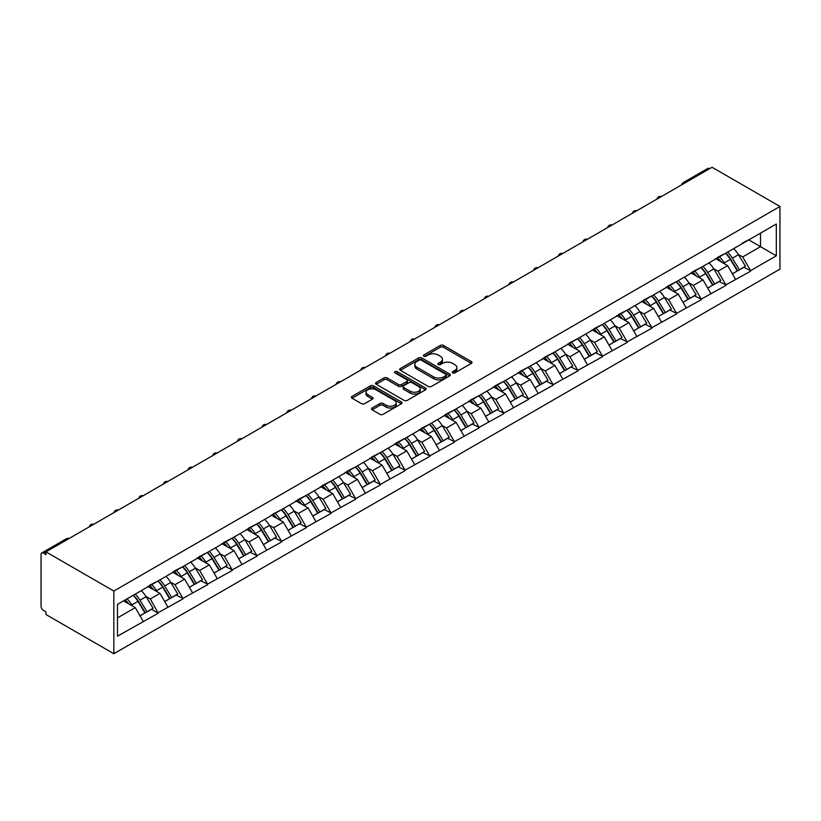 <?xml version="1.0" encoding="UTF-8"?>
<svg xmlns="http://www.w3.org/2000/svg" width="821" height="821" viewBox="0 0 821 821"><rect width="100%" height="100%" fill="white"/><g stroke="black" fill="none" stroke-linecap="round" stroke-linejoin="round"><path stroke-width="1.23" d="M452.71 372.888A1.539 0.883 0 0 0 454.885 372.888L471.387 363.364A2.196 1.273 0 0 0 472.034 362.472A2.196 1.273 0 0 0 471.387 361.568L443.432 345.425A2.196 1.273 0 0 0 440.323 345.425L423.821 354.959A1.539 0.883 0 0 0 423.369 355.585A1.539 0.883 0 0 0 423.821 356.211A1.539 0.883 0 0 0 425.996 356.211L428.131 354.98A7.03 4.054 0 0 1 438.075 354.98L440.405 356.324A7.03 4.054 0 0 1 442.457 359.198A7.03 4.054 0 0 1 440.405 362.061L438.27 363.293A1.539 0.883 0 0 0 437.819 363.929A1.539 0.883 0 0 0 438.27 364.555A1.539 0.883 0 0 0 440.446 364.555L442.581 363.323A7.03 4.054 0 0 1 452.515 363.323L454.844 364.668A7.03 4.054 0 0 1 456.907 367.531A7.03 4.054 0 0 1 454.844 370.404L452.71 371.636A1.539 0.883 0 0 0 452.258 372.262A1.539 0.883 0 0 0 452.71 372.888L452.71 371.636M372.149 408.016A2.196 1.273 0 0 0 371.503 408.909A2.196 1.273 0 0 0 372.149 409.812L379.99 414.338A2.196 1.273 0 0 0 383.099 414.338L401.418 403.758A2.196 1.273 0 0 0 402.064 402.865A2.196 1.273 0 0 0 401.418 401.962L373.463 385.829A2.196 1.273 0 0 0 370.363 385.829L352.035 396.41A2.196 1.273 0 0 0 351.388 397.302A2.196 1.273 0 0 0 352.035 398.195L361.507 403.665A2.196 1.273 0 0 0 364.616 403.665L372.457 399.139A2.196 1.273 0 0 0 373.103 398.247A2.196 1.273 0 0 0 372.457 397.343L367.757 394.634A5.87 3.397 0 0 1 366.033 392.233A5.87 3.397 0 0 1 369.666 389.103A5.87 3.397 0 0 1 376.069 389.842L394.47 400.463A5.87 3.397 0 0 1 396.194 402.865A5.87 3.397 0 0 1 392.561 405.995A5.87 3.397 0 0 1 386.157 405.256L383.099 403.491A2.196 1.273 0 0 0 379.99 403.491L372.149 408.016L372.149 409.812L379.99 405.317L379.99 403.491M45.955 551.866L712.074 167.279L779.95 206.471L113.832 591.048L45.955 551.866L45.955 554.606L43.421 553.138A3.356 1.94 -120 0 0 41.748 552.974A3.356 1.94 -120 0 0 41.05 554.514L41.05 606.216A3.356 1.94 -120 0 0 43.421 610.331L45.955 611.789L45.955 614.529L113.832 653.721L113.832 591.048M428.285 386.455A2.196 1.273 0 0 0 431.394 386.455L449.723 375.874A2.196 1.273 0 0 0 450.36 374.971A2.196 1.273 0 0 0 449.723 374.078L421.768 357.935A2.196 1.273 0 0 0 418.659 357.935L400.33 368.516A2.196 1.273 0 0 0 399.694 369.419A2.196 1.273 0 0 0 400.33 370.312L428.285 386.455M395.589 373.227A1.539 0.883 0 0 1 397.148 373.442L397.148 371.615L425.576 388.025A2.196 1.273 0 0 1 426.212 388.918A2.196 1.273 0 0 1 425.576 389.811L407.247 400.391A2.196 1.273 0 0 1 404.137 400.391L376.182 384.259L376.182 382.463A2.196 1.273 0 0 0 375.536 383.356A2.196 1.273 0 0 0 376.182 384.259M376.182 382.463L384.023 377.937A2.196 1.273 0 0 1 387.132 377.937L398.472 384.485A2.196 1.273 0 0 0 401.572 384.485L406.775 381.478A2.196 1.273 0 0 0 407.421 380.575A2.196 1.273 0 0 0 406.775 379.682L394.973 372.867A1.539 0.883 0 0 1 394.521 372.241A1.539 0.883 0 0 1 395.476 371.42A1.539 0.883 0 0 1 397.148 371.615M113.832 653.721L779.95 269.134L779.95 206.471M133.248 595.287A14.994 8.651 -120 0 1 138.38 601.28L145.368 612.815L151.454 609.305L158.217 613.205L150.305 598.95L145.922 596.426M158.217 613.205L117.475 636.183L117.475 604.389L776.307 224.01L776.307 255.803L750.599 270.643L742.687 256.942L738.305 254.407M725.631 253.268A14.994 8.651 -120 0 1 730.762 259.272L737.751 270.807L743.836 267.287L750.599 270.643M750.599 271.197L725.918 284.897L718.006 271.197L713.623 268.662M700.949 267.523A14.994 8.651 -120 0 1 706.081 273.526L713.069 285.061L719.155 281.541L725.918 284.897M725.918 285.441L701.237 299.142L693.324 285.441L688.942 282.917M676.268 281.767A14.994 8.651 -120 0 1 681.399 287.771L688.388 299.306L694.474 295.796L701.237 299.142M701.237 299.696L676.555 313.396L668.643 299.696L664.261 297.161M651.587 296.022A14.994 8.651 -120 0 1 656.718 302.025L663.696 313.56L669.792 310.04L676.555 313.396M676.555 313.94L651.864 327.651L643.962 313.94L639.58 311.416M626.895 310.276A14.994 8.651 -120 0 1 632.037 316.27L639.015 327.805L645.111 324.295L651.864 327.651M651.864 328.195L627.182 341.895L619.27 328.195L614.888 325.66M602.214 324.521A14.994 8.651 -120 0 1 607.345 330.524L614.334 342.059L620.43 338.539L627.182 341.895M627.182 342.449L602.501 356.15L594.589 342.449L590.207 339.915M577.532 338.775A14.994 8.651 -120 0 1 582.664 344.779L589.652 356.314L595.748 352.794L602.501 356.15M602.501 356.694L577.82 370.394L569.907 356.694L565.525 354.169M552.851 353.02A14.994 8.651 -120 0 1 557.982 359.023L564.971 370.558L571.067 367.049L577.82 370.394M577.82 370.948L553.138 384.649L545.226 370.948L540.844 368.413M528.17 367.274A14.994 8.651 -120 0 1 533.301 373.278L540.29 384.813L546.375 381.293L553.138 384.649M553.138 385.193L528.457 398.903L520.545 385.193L516.163 382.668M503.489 381.529A14.994 8.651 -120 0 1 508.62 387.522L515.609 399.057L521.694 395.548L528.457 398.903M528.457 399.447L503.776 413.148L495.863 399.447L491.481 396.912M478.807 395.773A14.994 8.651 -120 0 1 483.938 401.777L490.927 413.312L497.013 409.792L503.776 413.148M503.776 413.702L479.095 427.402L471.182 413.702L466.8 411.167M454.116 410.028A14.994 8.651 -120 0 1 459.257 416.031L466.236 427.567L472.332 424.047L479.095 427.402M479.095 427.946L454.403 441.647L446.491 427.946L442.109 425.422M429.434 424.272A14.994 8.651 -120 0 1 434.566 430.276L441.554 441.811L447.65 438.301L454.403 441.647M454.403 442.201L429.722 455.901L421.809 442.201L417.427 439.666M404.753 438.527A14.994 8.651 -120 0 1 409.884 444.53L416.873 456.066L422.969 452.545L429.722 455.901M429.722 456.445L405.04 470.156L397.128 456.445L392.746 453.921M380.072 452.782A14.994 8.651 -120 0 1 385.203 458.775L392.192 470.31L398.288 466.8L405.04 470.156M405.04 470.7L380.359 484.4L372.447 470.7L368.065 468.165M355.39 467.026A14.994 8.651 -120 0 1 360.522 473.029L367.51 484.564L373.596 481.044L380.359 484.4M380.359 484.954L355.678 498.655L347.765 484.954L343.383 482.42M330.709 481.28A14.994 8.651 -120 0 1 335.84 487.274L342.829 498.819L348.915 495.299L355.678 498.655M355.678 499.199L330.996 512.899L323.084 499.199L318.702 496.674M306.028 495.525A14.994 8.651 -120 0 1 311.159 501.528L318.148 513.063L324.233 509.554L330.996 512.899M330.996 513.453L306.315 527.154L298.403 513.453L294.021 510.919M281.336 509.779A14.994 8.651 -120 0 1 286.478 515.783L293.456 527.318L299.552 523.798L306.315 527.154M306.315 527.698L281.624 541.408L273.721 527.698L269.329 525.173M256.655 524.034A14.994 8.651 -120 0 1 261.786 530.027L268.775 541.562L274.871 538.053L281.624 541.408M281.624 541.952L256.942 555.653L249.03 541.952L244.648 539.418M231.974 538.278A14.994 8.651 -120 0 1 237.105 544.282L244.094 555.817L250.189 552.297L256.942 555.653M256.942 556.207L232.261 569.907L224.349 556.197L219.966 553.672M207.292 552.533A14.994 8.651 -120 0 1 212.423 558.526L219.412 570.072L225.508 566.552L232.261 569.907M232.261 570.451L207.58 584.152L199.667 570.451L195.285 567.927M182.611 566.777A14.994 8.651 -120 0 1 187.742 572.781L194.731 584.316L200.817 580.796L207.58 584.152M207.58 584.706L182.898 598.406L174.986 584.706L170.604 582.171M157.93 581.032A14.994 8.651 -120 0 1 163.061 587.036L170.05 598.571L176.135 595.051L182.898 598.406M182.898 598.95L158.217 612.651M149.833 585.157L158.217 580.868M150.305 598.95L159.951 593.378L147.77 586.348M167.864 607.088L159.951 593.378M174.514 570.913L182.898 566.613M174.986 584.706L184.633 579.133L172.451 572.093M192.545 592.834L184.633 579.133M199.195 556.659L207.58 552.369M199.667 570.451L209.324 564.879L197.132 557.849M217.226 578.579L209.324 564.879M223.876 542.404L232.261 538.114M224.349 556.197L234.006 550.634L221.824 543.594M241.918 564.335L234.006 550.634M248.558 528.16L256.942 523.86M249.03 541.952L258.687 536.38L246.505 529.35M266.599 550.08L258.687 536.38M273.239 513.905L281.624 509.615M273.721 527.698L283.368 522.125L271.187 515.095M291.281 535.836L283.368 522.125M297.92 499.661L306.315 495.361M298.403 513.453L308.049 507.881L295.868 500.841M315.962 521.581L308.049 507.881M322.612 485.406L330.996 481.116M323.084 499.199L332.731 493.626L320.549 486.596M340.643 507.327L332.731 493.626M347.293 471.151L355.678 466.862M347.765 484.954L357.412 479.382L345.231 472.342M365.324 493.082L357.412 479.382M371.975 456.907L380.359 452.607M372.447 470.7L382.104 465.127L369.912 458.097M390.006 478.828L382.104 465.127M396.656 442.652L405.04 438.363M397.128 456.445L406.785 450.873L394.603 443.843M414.697 464.583L406.785 450.873M421.337 428.408L429.722 424.108M421.809 442.201L431.466 436.628L419.285 429.588M439.379 450.329L431.466 436.628M446.019 414.153L454.403 409.864M446.491 427.946L456.148 422.374L443.966 415.344M464.06 436.074L456.148 422.374M470.7 399.899L479.095 395.609M471.182 413.702L480.829 408.129L468.647 401.089M488.741 421.83L480.829 408.129M495.391 385.654L503.776 381.355M495.863 399.447L505.51 393.875L493.329 386.845M513.423 407.575L505.51 393.875M520.073 371.4L528.457 367.11M520.545 385.193L530.192 379.62L518.01 372.59M538.104 393.331L530.192 379.62M544.754 357.156L553.138 352.856M545.226 370.948L554.883 365.376L542.691 358.336M562.785 379.076L554.883 365.376M569.435 342.901L577.82 338.611M569.907 356.694L579.564 351.121L567.373 344.091M587.477 364.822L579.564 351.121M594.117 328.646L602.501 324.357M594.589 342.449L604.246 336.877L592.064 329.837M612.158 350.577L604.246 336.877M618.798 314.402L627.182 310.112M619.27 328.195L628.927 322.622L616.745 315.592M636.839 336.323L628.927 322.622M643.479 300.147L651.864 295.858M643.962 313.94L653.608 308.368L641.427 301.338M661.521 322.078L653.608 308.368M668.161 285.903L676.555 281.603M668.643 299.696L678.29 294.123L666.108 287.083M686.202 307.824L678.29 294.123M692.852 271.648L701.237 267.359M693.324 285.441L702.971 279.869L690.789 272.839M710.883 293.569L702.971 279.869M717.533 257.394L725.918 253.104M718.006 271.197L727.652 265.624L715.471 258.584M735.565 279.325L727.652 265.624M709.703 168.654L685.176 182.816M684.16 183.391A3.356 1.94 120 0 1 685.012 182.724A3.356 1.94 60 0 0 683.339 182.56L707.866 168.397A3.356 1.94 60 0 1 709.539 168.562M742.215 243.149L750.599 238.86M742.687 256.942L760.492 246.669L760.492 233.143L776.307 224.01M748.783 239.906L776.307 255.803M117.475 617.905L135.27 607.632L123.561 600.869M143.182 621.333L135.27 607.632M730.413 259.539L731.203 259.99M705.732 273.793L706.512 274.245M681.05 288.038L681.83 288.489M656.369 302.292L657.149 302.744M631.688 316.537L632.468 316.998M607.006 330.791L607.786 331.243M582.315 345.046L583.105 345.497M557.633 359.29L558.424 359.742M532.952 373.545L533.732 373.996M508.271 387.789L509.051 388.251M483.59 402.044L484.369 402.495M458.908 416.298L459.688 416.75M434.227 430.543L435.007 430.994M409.535 444.797L410.326 445.249M384.854 459.042L385.644 459.503M360.173 473.296L360.963 473.748M335.491 487.551L336.271 488.002M310.81 501.795L311.59 502.247M286.129 516.05L286.909 516.501M261.447 530.294L262.227 530.746M236.756 544.549L237.546 545M212.075 558.803L212.865 559.255M187.393 573.048L188.183 573.499M162.712 587.302L163.492 587.754M138.031 601.547L138.811 601.998M453.325 373.103L454.844 372.231A7.03 4.054 0 0 0 456.907 369.358L456.907 367.531M442.457 359.198L442.457 361.024A7.03 4.054 0 0 1 440.405 363.888L438.886 364.77M471.357 363.385L443.432 347.252A2.196 1.273 0 0 0 440.323 347.252L424.436 356.427M449.723 374.078L449.723 375.874L421.768 359.762A2.196 1.273 0 0 0 418.659 359.762L400.361 370.333L400.33 368.516M445.834 375.608A1.539 0.883 0 0 0 446.285 374.971A1.539 0.883 0 0 0 445.834 374.345L421.296 360.183A1.539 0.883 0 0 0 419.131 360.183L416.873 361.476A7.03 4.054 0 0 0 414.81 364.35A7.03 4.054 0 0 0 416.873 367.223L433.642 376.901A7.03 4.054 0 0 0 443.586 376.901L445.834 375.608L445.834 377.434A1.539 0.883 0 0 0 446.285 376.798L446.285 374.971M414.81 364.35L414.81 366.176A7.03 4.054 0 0 0 416.873 369.05L416.873 367.223M445.834 377.434L443.586 378.727A7.03 4.054 0 0 1 433.642 378.727L416.873 369.05M376.213 384.269L384.023 379.764L384.023 377.937M407.421 380.575L407.421 382.401A2.196 1.273 0 0 1 406.775 383.304L401.572 386.311A2.196 1.273 0 0 1 398.472 386.311L387.132 379.764A2.196 1.273 0 0 0 384.023 379.764M397.148 373.442L425.545 389.831M410.233 391.268A5.87 3.397 0 0 0 416.637 392.007A5.87 3.397 0 0 0 420.26 388.877A5.87 3.397 0 0 0 418.546 386.475L412.06 382.73A2.196 1.273 0 0 0 408.95 382.73L403.747 385.737A2.196 1.273 0 0 0 403.111 386.629A2.196 1.273 0 0 0 403.747 387.533L410.233 391.268L410.233 393.095A5.87 3.397 0 0 0 416.637 393.834A5.87 3.397 0 0 0 420.26 390.704L420.26 388.877M403.111 386.629L403.111 388.456A2.196 1.273 0 0 0 403.747 389.359L403.747 387.533M410.233 393.095L403.747 389.359M396.194 402.865L396.194 404.691A5.87 3.397 0 0 1 392.561 407.821A5.87 3.397 0 0 1 386.157 407.083L383.099 405.317A2.196 1.273 0 0 0 379.99 405.317M366.033 392.233L366.033 394.059A5.87 3.397 0 0 0 367.757 396.461L367.757 394.634M372.426 399.16L367.757 396.461M401.387 403.778L373.463 387.656A2.196 1.273 0 0 0 370.363 387.656L352.065 398.216M733.666 248.63A18.349 10.591 60 0 1 738.469 254.684L732.383 258.194A18.349 10.591 -120 0 0 727.57 252.15M732.383 258.194L739.362 269.729L745.458 266.22L738.469 254.684M737.751 270.807L739.362 269.729M743.836 267.287L745.458 266.22M717.082 257.661A14.994 8.651 60 0 1 721.218 261.899M719.422 256.86A18.349 10.591 60 0 1 724.235 262.905L724.922 264.044M732.424 273.886L737.309 270.92L730.321 259.385A18.349 10.591 -120 0 0 725.518 253.34M737.309 270.92L732.363 273.773M708.975 262.884A18.349 10.591 60 0 1 713.788 268.929L707.692 272.449A18.349 10.591 -120 0 0 702.889 266.404M707.692 272.449L714.681 283.984L720.776 280.464L713.788 268.929M713.069 285.061L714.681 283.984M719.155 281.541L720.776 280.464M692.401 271.905A14.994 8.651 60 0 1 696.536 276.154M694.74 271.104A18.349 10.591 60 0 1 699.543 277.149L700.241 278.288M707.743 288.13L712.628 285.174L705.639 273.639A18.349 10.591 -120 0 0 700.826 267.584M712.628 285.174L707.681 288.027M684.293 277.139A18.349 10.591 60 0 1 689.106 283.183L683.01 286.703A18.349 10.591 -120 0 0 678.208 280.649M683.01 286.703L689.999 298.239L696.095 294.718L689.106 283.183M688.388 299.306L689.999 298.239M694.474 295.796L696.095 294.718M667.719 286.16A14.994 8.651 60 0 1 671.845 290.398M670.059 285.359A18.349 10.591 60 0 1 674.862 291.404L675.55 292.543M683.062 302.385L687.947 299.419L680.958 287.884A18.349 10.591 -120 0 0 676.145 281.839M687.947 299.419L683 302.272M659.612 291.383A18.349 10.591 60 0 1 664.425 297.428L658.329 300.948A18.349 10.591 -120 0 0 653.526 294.903M658.329 300.948L665.318 312.483L671.414 308.973L664.425 297.428M663.696 313.56L665.318 312.483M669.792 310.04L671.414 308.973M643.028 300.414A14.994 8.651 60 0 1 647.164 304.653M645.378 299.603A18.349 10.591 60 0 1 650.181 305.658L650.868 306.787M658.38 316.629L663.265 313.673L656.277 302.138A18.349 10.591 -120 0 0 651.464 296.094M663.265 313.673L658.319 316.526M634.931 305.638A18.349 10.591 60 0 1 639.744 311.682L633.648 315.202A18.349 10.591 -120 0 0 628.835 309.148M633.648 315.202L640.637 326.737L646.722 323.217L639.744 311.682M639.015 327.805L640.637 326.737M645.111 324.295L646.722 323.217M618.346 314.659A14.994 8.651 60 0 1 622.482 318.907M620.686 313.858A18.349 10.591 60 0 1 625.499 319.903L626.187 321.042M633.699 330.884L638.574 327.928L631.595 316.383A18.349 10.591 -120 0 0 626.782 310.338M638.574 327.928L633.638 330.781M610.249 319.882A18.349 10.591 60 0 1 615.052 325.937L608.966 329.447A18.349 10.591 -120 0 0 604.153 323.402M608.966 329.447L615.955 340.982L622.041 337.472L615.052 325.937M614.334 342.059L615.955 340.982M620.43 338.539L622.041 337.472M593.665 328.913A14.994 8.651 60 0 1 597.801 333.152M596.005 328.113A18.349 10.591 60 0 1 600.818 334.157L601.506 335.296M609.018 345.138L613.892 342.172L606.904 330.637A18.349 10.591 -120 0 0 602.101 324.593M613.892 342.172L608.956 345.025M585.568 334.137A18.349 10.591 60 0 1 590.371 340.181L584.285 343.701A18.349 10.591 -120 0 0 579.472 337.657M584.285 343.701L591.274 355.236L597.36 351.716L590.371 340.181M589.652 356.314L591.274 355.236M595.748 352.794L597.36 351.716M568.984 343.157A14.994 8.651 60 0 1 573.12 347.406M571.324 342.357A18.349 10.591 60 0 1 576.137 348.402L576.824 349.541M584.326 359.382L589.211 356.427L582.222 344.892A18.349 10.591 -120 0 0 577.42 338.837M589.211 356.427L584.265 359.28M560.887 348.391A18.349 10.591 60 0 1 565.69 354.436L559.604 357.946A18.349 10.591 -120 0 0 554.791 351.901M559.604 357.946L566.582 369.491L572.678 365.971L565.69 354.436M564.971 370.558L566.582 369.491M571.067 367.049L572.678 365.971M544.302 357.412A14.994 8.651 60 0 1 548.438 361.651M546.642 356.612A18.349 10.591 60 0 1 551.455 362.656L552.143 363.795M559.645 373.637L564.53 370.671L557.541 359.136A18.349 10.591 -120 0 0 552.738 353.092M564.53 370.671L559.583 373.524M536.195 362.636A18.349 10.591 60 0 1 541.008 368.68L534.912 372.2A18.349 10.591 -120 0 0 530.109 366.156M534.912 372.2L541.901 383.735L547.997 380.226L541.008 368.68M540.29 384.813L541.901 383.735M546.375 381.293L547.997 380.226M519.621 371.667A14.994 8.651 60 0 1 523.757 375.905M521.961 370.856A18.349 10.591 60 0 1 526.764 376.911L527.462 378.04M534.964 387.881L539.849 384.926L532.86 373.391A18.349 10.591 -120 0 0 528.047 367.346M539.849 384.926L534.902 387.779M511.514 376.89A18.349 10.591 60 0 1 516.327 382.935L510.231 386.455A18.349 10.591 -120 0 0 505.428 380.4M510.231 386.455L517.22 397.99L523.316 394.47L516.327 382.935M515.609 399.057L517.22 397.99M521.694 395.548L523.316 394.47M494.94 385.911A14.994 8.651 60 0 1 499.065 390.16M497.28 385.111A18.349 10.591 60 0 1 502.083 391.155L502.77 392.294M510.282 402.136L515.167 399.18L508.178 387.635A18.349 10.591 -120 0 0 503.365 381.591M515.167 399.18L510.221 402.033M486.832 391.135A18.349 10.591 60 0 1 491.646 397.19L485.55 400.699A18.349 10.591 -120 0 0 480.747 394.655M485.55 400.699L492.538 412.234L498.634 408.725L491.646 397.19M490.927 413.312L492.538 412.234M497.013 409.792L498.634 408.725M470.248 400.166A14.994 8.651 60 0 1 474.384 404.404M472.598 399.355A18.349 10.591 60 0 1 477.401 405.41L478.089 406.549M485.601 416.391L490.486 413.425L483.497 401.89A18.349 10.591 -120 0 0 478.684 395.845M490.486 413.425L485.539 416.278M462.151 405.389A18.349 10.591 60 0 1 466.964 411.434L460.868 414.954A18.349 10.591 -120 0 0 456.055 408.909M460.868 414.954L467.857 426.489L473.943 422.969L466.964 411.434M466.236 427.567L467.857 426.489M472.332 424.047L473.943 422.969M445.567 414.41A14.994 8.651 60 0 1 449.703 418.659M447.907 413.61A18.349 10.591 60 0 1 452.72 419.654L453.408 420.793M460.92 430.635L465.794 427.679L458.816 416.144A18.349 10.591 -120 0 0 454.003 410.09M465.794 427.679L460.858 430.532M437.47 419.644A18.349 10.591 60 0 1 442.273 425.689L436.187 429.198A18.349 10.591 -120 0 0 431.374 423.154M436.187 429.198L443.176 440.744L449.261 437.224L442.273 425.689M441.554 441.811L443.176 440.744M447.65 438.301L449.261 437.224M420.886 428.665A14.994 8.651 60 0 1 425.021 432.903M423.226 427.864A18.349 10.591 60 0 1 428.039 433.909L428.726 435.048M436.238 444.89L441.113 441.924L434.124 430.389A18.349 10.591 -120 0 0 429.321 424.344M441.113 441.924L436.177 444.777M412.789 433.888A18.349 10.591 60 0 1 417.591 439.933L411.506 443.453A18.349 10.591 -120 0 0 406.693 437.408M411.506 443.453L418.494 454.988L424.58 451.478L417.591 439.933M416.873 456.066L418.494 454.988M422.969 452.545L424.58 451.478M396.204 442.919A14.994 8.651 60 0 1 400.34 447.158M398.544 442.109A18.349 10.591 60 0 1 403.357 448.153L404.045 449.292M411.547 459.134L416.432 456.178L409.443 444.643A18.349 10.591 -120 0 0 404.64 438.599M416.432 456.178L411.485 459.031M388.107 448.143A18.349 10.591 60 0 1 392.91 454.187L386.824 457.708A18.349 10.591 -120 0 0 382.011 451.653M386.824 457.708L393.803 469.243L399.899 465.723L392.91 454.187M392.192 470.31L393.803 469.243M398.288 466.8L399.899 465.723M371.523 457.164A14.994 8.651 60 0 1 375.659 461.412M373.863 456.363A18.349 10.591 60 0 1 378.676 462.408L379.364 463.547M386.865 473.389L391.75 470.433L384.762 458.888A18.349 10.591 -120 0 0 379.959 452.843M391.75 470.433L386.804 473.286M363.416 462.387A18.349 10.591 60 0 1 368.229 468.442L362.133 471.952A18.349 10.591 -120 0 0 357.33 465.907M362.133 471.952L369.122 483.487L375.218 479.977L368.229 468.442M367.51 484.564L369.122 483.487M373.596 481.044L375.218 479.977M346.842 471.418A14.994 8.651 60 0 1 350.978 475.657M349.182 470.607A18.349 10.591 60 0 1 353.984 476.662L354.682 477.801M362.184 487.633L367.069 484.677L360.08 473.142A18.349 10.591 -120 0 0 355.267 467.098M367.069 484.677L362.123 487.53M338.734 476.642A18.349 10.591 60 0 1 343.547 482.686L337.452 486.206A18.349 10.591 -120 0 0 332.649 480.162M337.452 486.206L344.44 497.742L350.536 494.221L343.547 482.686M342.829 498.819L344.44 497.742M348.915 495.299L350.536 494.221M322.16 485.663A14.994 8.651 60 0 1 326.296 489.911M324.5 484.862A18.349 10.591 60 0 1 329.303 490.907L329.991 492.046M337.503 501.888L342.388 498.932L335.399 487.397A18.349 10.591 -120 0 0 330.586 481.342M342.388 498.932L337.441 501.785M314.053 490.896A18.349 10.591 60 0 1 318.866 496.941L312.77 500.451A18.349 10.591 -120 0 0 307.967 494.406M312.77 500.451L319.759 511.996L325.855 508.476L318.866 496.941M318.148 513.063L319.759 511.996M324.233 509.554L325.855 508.476M297.469 499.917A14.994 8.651 60 0 1 301.605 504.156M299.819 499.117A18.349 10.591 60 0 1 304.622 505.161L305.309 506.3M312.822 516.142L317.706 513.176L310.718 501.641A18.349 10.591 -120 0 0 305.905 495.597M317.706 513.176L312.76 516.029M289.372 505.141A18.349 10.591 60 0 1 294.185 511.185L288.089 514.705A18.349 10.591 -120 0 0 283.286 508.661M288.089 514.705L295.078 526.24L301.163 522.72L294.185 511.185M293.456 527.318L295.078 526.24M299.552 523.798L301.163 522.72M272.788 514.172A14.994 8.651 60 0 1 276.923 518.41M275.138 513.361A18.349 10.591 60 0 1 279.94 519.406L280.628 520.545M288.14 530.387L293.015 527.431L286.036 515.896A18.349 10.591 -120 0 0 281.223 509.851M293.015 527.431L288.079 530.284M264.69 519.395A18.349 10.591 60 0 1 269.493 525.44L263.408 528.96A18.349 10.591 -120 0 0 258.594 522.905M263.408 528.96L270.396 540.495L276.482 536.975L269.493 525.44M268.775 541.562L270.396 540.495M274.871 538.053L276.482 536.975M248.106 528.416A14.994 8.651 60 0 1 252.242 532.655M250.446 527.616A18.349 10.591 60 0 1 255.259 533.66L255.947 534.799M263.459 544.641L268.334 541.675L261.345 530.14A18.349 10.591 -120 0 0 256.542 524.096M268.334 541.675L263.397 544.539M240.009 533.64A18.349 10.591 60 0 1 244.812 539.695L238.726 543.204A18.349 10.591 -120 0 0 233.913 537.16M238.726 543.204L245.715 554.739L251.801 551.23L244.812 539.695M244.094 555.817L245.715 554.739M250.189 552.297L251.801 551.23M223.425 542.671A14.994 8.651 60 0 1 227.561 546.909M225.765 541.86A18.349 10.591 60 0 1 230.578 547.915L231.265 549.044M238.767 558.885L243.652 555.93L236.664 544.395A18.349 10.591 -120 0 0 231.861 538.35M243.652 555.93L238.716 558.783M215.328 547.894A18.349 10.591 60 0 1 220.131 553.939L214.045 557.459A18.349 10.591 -120 0 0 209.232 551.414M214.045 557.459L221.023 568.994L227.119 565.474L220.131 553.939M219.412 570.072L221.023 568.994M225.508 566.552L227.119 565.474M198.744 556.915A14.994 8.651 60 0 1 202.879 561.164M201.083 556.115A18.349 10.591 60 0 1 205.897 562.159L206.584 563.298M214.086 573.14L218.971 570.185L211.982 558.649A18.349 10.591 -120 0 0 207.179 552.595M218.971 570.185L214.024 573.037M190.646 562.139A18.349 10.591 60 0 1 195.449 568.194L189.353 571.703A18.349 10.591 -120 0 0 184.551 565.659M189.353 571.703L196.342 583.249L202.438 579.729L195.449 568.194M194.731 584.316L196.342 583.249M200.817 580.796L202.438 579.729M174.062 571.17A14.994 8.651 60 0 1 178.198 575.408M176.402 570.369A18.349 10.591 60 0 1 181.205 576.414L181.903 577.553M189.405 587.395L194.29 584.429L187.301 572.894A18.349 10.591 -120 0 0 182.498 566.849M194.29 584.429L189.343 587.282M165.955 576.393A18.349 10.591 60 0 1 170.768 582.438L164.672 585.958A18.349 10.591 -120 0 0 159.869 579.913M164.672 585.958L171.661 597.493L177.757 593.973L170.768 582.438M170.05 598.571L171.661 597.493M176.135 595.051L177.757 593.973M149.381 585.424A14.994 8.651 60 0 1 153.517 589.663M151.721 584.614A18.349 10.591 60 0 1 156.524 590.658L157.211 591.797M164.723 601.639L169.608 598.683L162.62 587.148A18.349 10.591 -120 0 0 157.806 581.104M169.608 598.683L164.662 601.536M141.274 590.648A18.349 10.591 60 0 1 146.087 596.693L139.991 600.213A18.349 10.591 -120 0 0 135.188 594.158M139.991 600.213L146.98 611.748L153.075 608.228L146.087 596.693M145.368 612.815L146.98 611.748M151.454 609.305L153.075 608.228M125.1 599.987A14.994 8.651 60 0 1 128.825 603.907M127.039 598.868A18.349 10.591 60 0 1 131.842 604.913L132.53 606.052M140.042 615.894L144.927 612.928L137.938 601.393A18.349 10.591 -120 0 0 133.125 595.348M144.927 612.928L139.981 615.791M68.102 539.069L43.421 553.138M68.8 538.668A3.356 1.94 -60 0 0 67.948 538.987A3.356 1.94 -120 0 0 66.265 538.812L41.748 552.974M659.479 197.645A3.356 1.94 120 0 1 660.33 196.968A3.356 1.94 -60 0 1 661.182 196.66M634.797 211.9A3.356 1.94 120 0 1 635.649 211.223A3.356 1.94 -60 0 1 636.501 210.915M610.116 226.144A3.356 1.94 120 0 1 610.968 225.467A3.356 1.94 -60 0 1 611.819 225.159M585.435 240.399A3.356 1.94 120 0 1 586.286 239.722A3.356 1.94 -60 0 1 587.138 239.414M560.753 254.643A3.356 1.94 120 0 1 561.605 253.976A3.356 1.94 -60 0 1 562.457 253.668M536.072 268.898A3.356 1.94 120 0 1 536.924 268.221A3.356 1.94 -60 0 1 537.776 267.913M511.38 283.153A3.356 1.94 120 0 1 512.232 282.475A3.356 1.94 -60 0 1 513.094 282.167M486.699 297.397A3.356 1.94 120 0 1 487.551 296.72A3.356 1.94 -60 0 1 488.403 296.412M462.018 311.652A3.356 1.94 120 0 1 462.87 310.974A3.356 1.94 -60 0 1 463.721 310.666M437.336 325.896A3.356 1.94 120 0 1 438.188 325.229A3.356 1.94 -60 0 1 439.04 324.921M412.655 340.151A3.356 1.94 120 0 1 413.507 339.473A3.356 1.94 -60 0 1 414.359 339.165M387.974 354.405A3.356 1.94 120 0 1 388.826 353.728A3.356 1.94 -60 0 1 389.677 353.42M363.293 368.65A3.356 1.94 120 0 1 364.144 367.972A3.356 1.94 -60 0 1 364.996 367.664M338.601 382.904A3.356 1.94 120 0 1 339.463 382.227A3.356 1.94 -60 0 1 340.315 381.919M313.92 397.148A3.356 1.94 120 0 1 314.771 396.481A3.356 1.94 -60 0 1 315.623 396.163M289.238 411.403A3.356 1.94 120 0 1 290.09 410.726A3.356 1.94 -60 0 1 290.942 410.418M264.557 425.658A3.356 1.94 120 0 1 265.409 424.98A3.356 1.94 -60 0 1 266.261 424.673M239.876 439.902A3.356 1.94 120 0 1 240.727 439.225A3.356 1.94 -60 0 1 241.579 438.917M215.194 454.157A3.356 1.94 120 0 1 216.046 453.479A3.356 1.94 -60 0 1 216.898 453.171M190.513 468.401A3.356 1.94 120 0 1 191.365 467.734A3.356 1.94 -60 0 1 192.217 467.416M165.832 482.656A3.356 1.94 120 0 1 166.684 481.978A3.356 1.94 -60 0 1 167.535 481.67M141.14 496.91A3.356 1.94 120 0 1 141.992 496.233A3.356 1.94 -60 0 1 142.844 495.925M116.459 511.155A3.356 1.94 120 0 1 117.311 510.477A3.356 1.94 -60 0 1 118.162 510.169M91.778 525.409A3.356 1.94 120 0 1 92.629 524.732A3.356 1.94 -60 0 1 93.481 524.424M454.844 372.231L454.844 370.404M438.27 364.555L438.27 363.293M440.405 363.888L440.405 362.061M423.821 356.211L423.821 354.959M440.323 347.252L440.323 345.425M443.432 347.252L443.432 345.425M471.387 363.364L471.387 361.568M418.659 359.762L418.659 357.935M421.768 359.762L421.768 357.935M433.642 378.727L433.642 376.901M443.586 378.727L443.586 376.901M387.132 379.764L387.132 377.937M398.472 386.311L398.472 384.485M401.572 386.311L401.572 384.485M406.775 383.304L406.775 381.478M425.576 389.811L425.576 388.025M383.099 405.317L383.099 403.491M386.157 407.083L386.157 405.256M372.457 399.139L372.457 397.343M352.035 398.195L352.035 396.41M370.363 387.656L370.363 385.829M373.463 387.656L373.463 385.829M401.418 403.758L401.418 401.962M730.321 259.385L724.235 262.905M705.639 273.639L699.543 277.149M680.958 287.884L674.862 291.404M656.277 302.138L650.181 305.658M631.595 316.383L625.499 319.903M606.904 330.637L600.818 334.157M582.222 344.892L576.137 348.402M557.541 359.136L551.455 362.656M532.86 373.391L526.764 376.911M508.178 387.635L502.083 391.155M483.497 401.89L477.401 405.41M458.816 416.144L452.72 419.654M434.124 430.389L428.039 433.909M409.443 444.643L403.357 448.153M384.762 458.888L378.676 462.408M360.08 473.142L353.984 476.662M335.399 487.397L329.303 490.907M310.718 501.641L304.622 505.161M286.036 515.896L279.94 519.406M261.345 530.14L255.259 533.66M236.664 544.395L230.578 547.915M211.982 558.649L205.897 562.159M187.301 572.894L181.205 576.414M162.62 587.148L156.524 590.658M137.938 601.393L131.842 604.913M683.339 182.56A3.356 3.356 0 0 0 681.728 184.807M661.408 196.537A3.356 3.356 0 0 0 657.046 199.051M636.727 210.781A3.356 3.356 0 0 0 632.355 213.306M612.045 225.036A3.356 3.356 0 0 0 607.673 227.55M587.364 239.28A3.356 3.356 0 0 0 582.992 241.805M562.683 253.535A3.356 3.356 0 0 0 558.311 256.06M537.991 267.79A3.356 3.356 0 0 0 533.629 270.304M513.31 282.034A3.356 3.356 0 0 0 508.948 284.559M488.628 296.289A3.356 3.356 0 0 0 484.267 298.803M463.947 310.533A3.356 3.356 0 0 0 459.575 313.058M439.266 324.788A3.356 3.356 0 0 0 434.894 327.312M414.584 339.032A3.356 3.356 0 0 0 410.213 341.557M389.903 353.287A3.356 3.356 0 0 0 385.531 355.811M365.222 367.541A3.356 3.356 0 0 0 360.85 370.055M340.53 381.786A3.356 3.356 0 0 0 336.169 384.31M315.849 396.04A3.356 3.356 0 0 0 311.487 398.565M291.168 410.284A3.356 3.356 0 0 0 286.806 412.809M266.486 424.539A3.356 3.356 0 0 0 262.115 427.064M241.805 438.794A3.356 3.356 0 0 0 237.433 441.308M217.124 453.038A3.356 3.356 0 0 0 212.752 455.563M192.442 467.293A3.356 3.356 0 0 0 188.071 469.817M167.751 481.537A3.356 3.356 0 0 0 163.389 484.062M143.07 495.792A3.356 3.356 0 0 0 138.708 498.316M118.388 510.046A3.356 3.356 0 0 0 114.027 512.561M93.707 524.291A3.356 3.356 0 0 0 89.335 526.815M69.026 538.545A3.356 3.356 0 0 0 66.265 538.812"/></g></svg>
